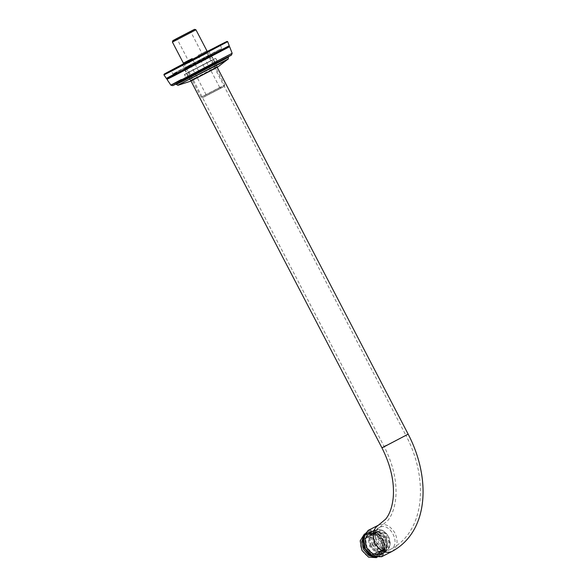 <?xml version="1.0" encoding="UTF-8"?>
<svg xmlns="http://www.w3.org/2000/svg" width="587" height="587" viewBox="0 0 587 587"><rect width="100%" height="100%" fill="white"/><g stroke="black" fill="none" stroke-linecap="round" stroke-linejoin="round"><path stroke-width="0.44" stroke-dasharray="2.94 2.2" d="M192.206 58.597L183.438 63.058M190.269 76.171L199.03 71.709L190.269 76.171L183.885 63.917M192.653 59.448L199.03 71.709M206.829 50.856L198.061 55.317L206.829 50.856L213.653 63.968L204.892 68.43L213.653 63.968M198.061 55.317L204.892 68.43M191.905 31.984C196.77 29.401 197.151 29.145 193.057 31.214L172.409 42.044M220.639 87.177L204.034 95.806C199.94 97.882 200.321 97.625 205.186 95.043L221.791 86.414C225.885 84.337 225.503 84.594 220.639 87.177L224.682 84.983L207.358 51.693M224.682 84.983L224.249 86.37L220.514 88.395C225.004 86.01 225.357 85.775 221.578 87.69L206.264 95.652C201.774 98.036 201.422 98.271 205.201 96.356L220.514 88.395L202.53 97.677L201.143 97.237L205.186 95.043M219.758 87.551L221.145 87.984L205.633 96.063L206.074 94.668L219.758 87.551L191.024 32.351L177.34 39.476L175.953 39.043M368.159 530.406L377.111 530.648L384.756 538.345L386.686 549.153L381.689 556.696M381.286 556.469C386.672 552.587 387.669 546.629 384.272 538.602C379.65 531.22 374.22 528.66 367.99 530.927C362.605 534.816 361.607 540.774 365.004 548.801C369.627 556.175 375.056 558.736 381.286 556.469M380.457 554.876C369.905 561.245 357.63 537.663 368.819 532.526C379.371 526.157 391.646 549.733 380.457 554.876M380.501 554.422L384.632 548.185L383.032 539.262L376.722 532.901L369.223 532.754L365.099 538.983L366.692 547.913L373.002 554.267L380.501 554.422M190.966 80.962L182.762 65.208L204.489 53.997C209.904 51.12 210.329 50.834 205.766 53.146L187.268 62.765C181.845 65.641 181.42 65.927 185.984 63.616L208.994 51.553L208.121 51.282M183.79 63.902L207.328 51.649M203.366 53.85C208.268 51.245 208.656 50.988 204.525 53.072L187.789 61.774C182.895 64.379 182.506 64.636 186.637 62.545L203.366 53.85M207.438 51.634L206.947 53.197L187.943 63.161C184.171 65.069 184.523 64.834 188.999 62.457L204.283 54.51C208.055 52.603 207.703 52.837 203.227 55.215L185.279 64.475L384.214 446.626C393.187 464.42 397.054 481.384 395.821 497.512C394.824 507.373 392.189 515.026 387.897 520.456L379.481 527.53C368.636 532.512 380.53 555.368 390.759 549.197C401.611 544.215 389.709 521.359 379.481 527.53M364.498 548.984L369.15 553.666L374.675 553.776L377.72 549.183L376.538 542.608L371.894 537.919L366.361 537.809L363.324 542.403L364.498 548.984M363.698 549.403C357.6 538.558 371.211 531.352 376.597 542.571C382.695 553.409 369.084 560.614 363.698 549.403M374.235 544.024L373.061 537.45L376.098 532.857L381.623 532.967L386.275 537.655L387.449 544.23L384.412 548.823L378.886 548.713L374.235 544.024M362.032 550.276C365.928 556.491 370.492 558.648 375.746 556.74C380.281 553.468 381.117 548.449 378.255 541.691C374.367 535.476 369.795 533.326 364.549 535.234C360.014 538.506 359.171 543.518 362.032 550.276M374.176 544.068C379.562 555.28 393.173 548.075 387.082 537.237C381.697 526.018 368.078 533.223 374.176 544.068M364.446 533.994L372.84 534.023L379.708 540.943L381.44 550.65L376.487 557.65M375.372 557.474L378.6 556.586L383.084 549.806L381.352 540.099L374.491 533.187L366.442 532.967L363.933 534.999M365.026 548.757C362.172 541.999 363.008 536.98 367.543 533.708C372.789 531.8 377.36 533.957 381.249 540.165C384.111 546.923 383.274 551.941 378.74 555.214C373.493 557.122 368.922 554.964 365.026 548.757M365.613 548.441L364.145 540.223L368.042 534.434L374.851 534.618L380.669 540.48L382.137 548.698L378.241 554.488L371.432 554.304L365.613 548.441M385.637 537.941L387.193 546.68L383.157 552.778L375.812 552.638L369.634 546.409L368.071 537.67L372.114 531.565L379.451 531.712L385.637 537.941M367.11 547.686L365.642 539.46L369.539 533.671L376.355 533.854L382.166 539.717L383.634 547.935L379.833 553.68L372.928 553.541L367.11 547.686M370.382 546.027L368.819 537.288L372.958 531.14L380.2 531.33L386.385 537.56L387.941 546.299L383.905 552.396L376.561 552.257L370.382 546.027M371.197 545.594L369.795 537.751L373.427 532.27L380.016 532.402L385.564 537.993L386.965 545.837L383.34 551.318L376.751 551.186L371.197 545.594M370.448 545.976L369.047 538.132L372.679 532.651L379.268 532.783L384.815 538.374L386.217 546.218L382.592 551.699L375.996 551.567L370.448 545.976M363.602 545.47L363.969 536.247L367.844 532.013L368.944 531.558L378.49 533.781L384.228 542.3L383.957 551.839L380.082 556.065L369.436 554.304L366.714 551.575M362.847 540.898L363.823 536.32L367.697 532.093L378.344 533.854L384.081 542.373L383.81 551.912L379.936 556.146L378.835 556.601L369.964 554.876M179.776 66.573L214.372 48.589C222.906 44.274 222.106 44.803 211.973 50.189L177.384 68.173C168.851 72.487 169.65 71.959 179.776 66.573L171.36 71.144L170.494 70.873M220.668 44.751L220.396 45.617L211.973 50.189M207.255 51.509L183.716 63.763M183.687 63.704L207.226 51.451M181.258 69.427C171.133 74.806 170.333 75.341 178.866 71.02L213.463 53.035C223.588 47.657 224.388 47.121 215.855 51.443L172.842 73.999L171.36 71.144M213.463 53.035L221.879 48.464L220.396 45.617M188.86 66.28L207.761 56.455C212.428 54.092 211.988 54.386 206.455 57.321L187.547 67.153C182.887 69.515 183.32 69.222 188.86 66.28L184.259 68.774L183.393 68.503L188.185 65.898C182.418 68.965 181.963 69.273 186.82 66.808L206.536 56.565C212.303 53.498 212.758 53.197 207.901 55.655L188.185 65.898L211.327 53.96L211.056 54.826L206.455 57.321M191.252 70.88C185.719 73.823 185.279 74.116 189.946 71.753L208.847 61.921C214.387 58.986 214.82 58.693 210.161 61.055L186.651 73.375L184.259 68.774M208.847 61.921L213.455 59.426L211.056 54.826M231.469 55.075L172.747 85.643M228.145 59.206L186.629 80.617C176.276 86.113 175.462 86.663 184.179 82.246M190.181 81.329L217.938 66.881M194.994 78.064C189.462 81.006 189.021 81.299 193.688 78.937L212.589 69.112C218.129 66.17 218.562 65.876 213.903 68.239L190.393 80.558L190.144 81.336M212.589 69.112L217.19 66.61L215.113 62.618L210.513 65.12C216.045 62.178 216.486 61.884 211.819 64.247L188.317 76.574L190.393 80.566M192.918 74.072C187.378 77.014 186.945 77.308 191.604 74.945L210.513 65.12M170.89 85.166L224.623 56.99C235.284 51.597 234.286 52.265 221.629 58.986M218.863 52.536C231.814 45.661 232.834 44.979 221.923 50.504L166.95 79.326L167.148 78.695L177.766 72.935L221.402 50.255C232.166 44.803 231.153 45.478 218.379 52.265M216.75 47.613C229.921 40.613 230.955 39.923 219.861 45.537L163.934 74.857M218.452 51.575C231.439 44.671 232.467 43.988 221.519 49.528L166.356 78.453M189.792 71.629L184.421 74.542L186.086 77.733L191.45 74.82C184.993 78.247 184.487 78.592 189.924 75.833L217.344 61.459L215.678 58.267L210.315 61.18C216.772 57.746 217.278 57.409 211.841 60.16L189.792 71.629C183.335 75.055 182.821 75.393 188.266 72.641L210.315 61.18M211.973 64.372C218.43 60.945 218.944 60.6 213.507 63.352L191.45 74.82M229.003 46.505L229.627 46.696M391.947 551.479C397.48 547.488 398.5 541.368 395.014 533.128C390.267 525.548 384.698 522.922 378.292 525.248M402.161 437.366C406.637 434.989 406.989 434.754 403.218 436.662L387.934 444.608C383.458 446.986 383.106 447.221 386.877 445.313L405.881 435.349C428.613 478.075 425.641 531.279 390.663 549.249L390.759 549.197M403.658 436.603C409.08 433.727 409.506 433.441 404.942 435.752L381.932 447.815M387.934 444.608L384.214 446.626M372.884 544.751C370.155 538.301 370.955 533.51 375.284 530.384C380.295 528.571 384.654 530.626 388.374 536.555C391.103 543.004 390.304 547.788 385.975 550.914C380.963 552.734 376.605 550.679 372.884 544.751M366.897 547.796C370.61 553.724 374.976 555.779 379.98 553.959C384.309 550.841 385.109 546.049 382.379 539.6C378.666 533.671 374.308 531.617 369.296 533.436C364.967 536.562 364.167 541.346 366.897 547.796M382.863 539.35L384.426 548.089L380.288 554.238L373.046 554.047L366.86 547.818L365.305 539.079L369.34 532.981L376.685 533.121L382.863 539.35M372.407 545L378.586 551.222L385.828 551.42L389.966 545.272L388.403 536.533L382.225 530.303L374.88 530.156L370.845 536.261L372.407 545M219.428 62.119C230.177 56.403 231.029 55.838 221.974 60.424L185.265 79.509C174.515 85.218 173.664 85.783 182.718 81.197M228.365 57.269L228.761 56.506L181.897 81.057C172.556 85.783 173.429 85.196 184.509 79.311L222.334 59.654C231.66 54.929 230.786 55.508 219.714 61.393L175.476 84.242L176.327 84.359M183.929 82.173C175.124 86.627 175.953 86.076 186.402 80.522L222.084 61.98C230.882 57.526 230.06 58.069 219.611 63.623M191.523 70.719L211.834 60.182L191.523 70.719M188.273 72.619L214.416 58.942C213.47 60.674 213.962 61.62 215.884 61.767L187.172 76.714C188.119 75.041 187.627 74.101 185.705 73.889L188.288 72.612M201.143 97.237L183.819 63.946M191.024 32.351L191.465 30.964M206.074 94.676L177.34 39.476M379.584 527.478L369.326 532.702M390.663 549.249L380.405 554.473M182.762 65.208L183.034 64.343M217.19 67.307L208.994 51.553M183.716 63.983L185.279 64.475M206.947 53.197L405.881 435.349M374.601 553.812L384.338 548.86M366.435 537.773L376.172 532.82M364.798 533.803L366.442 532.967M376.847 557.481L378.49 556.637M383.054 552.829L380.288 554.238C377.969 555.361 375.475 555.273 372.789 553.989L366.758 547.825C363.881 541.097 364.776 536.129 369.443 532.93L372.209 531.521M383.803 552.448L385.828 551.42C390.502 548.207 391.39 543.224 388.491 536.489C384.727 530.362 380.222 528.234 374.983 530.105L372.958 531.14M372.767 532.607L373.515 532.226M382.504 551.743L383.252 551.362M368.042 534.434L369.539 533.671M378.241 554.488L379.738 553.724M381.102 555.449C390.106 549.542 382.761 528.285 368.944 531.558M370.58 552.352C360.205 544.787 366.882 527.28 377.111 535.74C381.976 540.289 383.531 545.242 381.763 550.613C378.329 555.133 374.601 555.72 370.58 552.352M362.92 538.903L363.5 536.914L366.677 532.71M378.835 556.601L371.622 555.992M217.968 66.852L217.19 66.61M189.74 75.481L210.315 64.805C217.814 60.725 215.789 62.119 216.86 60.769C216.574 58.715 215.664 58.135 214.123 59.038L191.252 70.866C183.115 75.283 186.094 73.368 184.714 74.938L185.741 76.919C186.314 77.235 187.649 76.75 189.74 75.481"/><path stroke-width="0.88" d="M183.885 63.917L183.438 63.058L192.206 58.597L192.653 59.448M176.452 39.85C171.595 42.433 171.206 42.69 175.3 40.613L195.948 29.79L194.561 29.35L172.849 40.65L172.409 42.044L183.819 63.946M190.834 31.375L175.52 39.336C171.742 41.251 172.094 41.017 176.577 38.632L191.898 30.671C195.676 28.756 195.317 28.99 190.834 31.375M175.953 39.043L191.465 30.964M381.689 556.696L372.613 556.52L364.967 548.823L363.037 538.015L368.034 530.472L378.292 525.248C372.76 529.239 371.74 535.359 375.232 543.599C379.972 551.178 385.549 553.805 391.947 551.479L381.572 556.762M207.328 51.649L183.034 64.343L207.343 51.671M376.487 557.65L368.555 557.144L361.937 550.349L360.169 540.825L364.446 533.994M363.933 534.999L361.673 541.845L363.58 549.505L368.621 555.353L375.372 557.474M366.714 551.575L363.602 545.47M369.964 554.876L364.622 548.566L362.847 540.898M183.716 63.763L179.108 66.192C168.74 71.702 167.926 72.245 176.658 67.828L212.054 49.425C222.414 43.922 223.236 43.372 214.504 47.796L170.494 70.873M220.668 44.751L207.255 51.509M172.747 85.643L170.89 85.166L166.95 79.326L167.148 78.695L166.356 78.453L163.934 74.857L164.103 74.197L219.318 45.243C230.273 39.703 229.253 40.386 216.243 47.29L171.837 70.374C160.882 75.921 161.909 75.239 174.911 68.327L183.687 63.704M207.226 51.451L227.052 41.42L227.697 41.67L229.246 45.713L229.003 46.505L174.743 74.945C163.986 80.397 164.991 79.722 177.766 72.935M182.828 80.17C170.7 86.612 169.746 87.25 179.96 82.077L221.387 60.542C233.516 54.099 234.477 53.461 224.256 58.634L182.828 80.17M175.476 84.242L176.327 84.359L182.718 81.197L228.365 57.269L228.299 58.913L177.714 85.24L219.545 63.858C229.906 58.355 230.72 57.812 221.996 62.229L186.629 80.617M228.299 58.913L217.938 66.881M194.928 78.746L214.548 68.547C219.391 66.096 218.936 66.397 213.191 69.449L193.563 79.649C188.728 82.099 189.175 81.798 194.928 78.746M177.714 73.485C164.764 80.368 163.744 81.043 174.647 75.525L229.627 46.696L232.151 53.278L178.411 81.454C167.757 86.847 168.755 86.179 181.405 79.458M229.627 46.696L228.996 46.498M174.882 68.914C161.711 75.914 160.677 76.604 171.771 70.99L227.697 41.67M177.157 72.59C164.169 79.494 163.142 80.177 174.082 74.637L229.246 45.713M386.437 445.372C381.022 448.248 380.596 448.534 385.153 446.223L408.163 434.16L217.19 67.307M207.358 51.693L195.948 29.79M208.994 51.553L208.121 51.282M182.762 65.208L183.034 64.343M378.417 525.189L385.688 519.106C389.658 514.256 392.167 507.139 393.217 497.754C394.545 482.081 390.781 465.432 381.932 447.815L190.966 80.962M408.163 434.16C430.88 477.576 429.295 531.455 391.83 551.538M371.622 555.992L369.003 554.385L363.999 547.781L362.92 538.903M228.365 57.269L228.761 56.506M176.327 84.359L177.714 85.24M178.044 85.284L190.181 81.329M232.151 53.278L231.469 55.075"/></g></svg>
